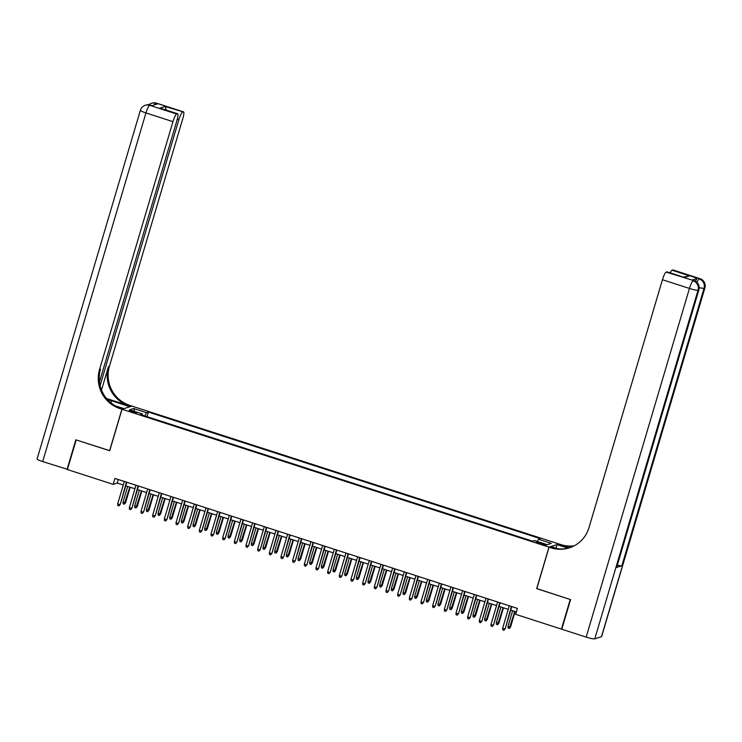 <?xml version="1.0" encoding="UTF-8"?>
<svg xmlns="http://www.w3.org/2000/svg" width="742" height="742" viewBox="0 0 742 742"><rect width="100%" height="100%" fill="white"/><g stroke="black" fill="none" stroke-linecap="round" stroke-linejoin="round"><path stroke-width="1.11" d="M132.02 412.051A3.988 0.519 16.5 0 0 136.704 412.904A3.988 0.519 16.5 0 0 133.727 411.495A3.988 0.519 16.5 0 0 129.043 410.641A3.988 0.519 16.5 0 0 132.02 412.051M558.856 543.96L131.9 406.078L122.022 409.25L548.978 547.132L558.837 544.044M536.828 588.591L570.218 599.471L561.434 629.114L515.653 614.33L517.406 608.403L114.945 478.423L113.192 484.359L117.199 483.07L123.265 485.027M543.274 543.775L540.714 542.949A3.868 0.501 16.5 0 0 536.178 542.114A3.868 0.501 16.5 0 0 539.054 543.478L541.623 544.313A3.868 0.501 16.5 0 0 546.158 545.147A3.868 0.501 16.5 0 0 543.274 543.775L542.996 544.721M142.334 415.14L142.427 413.962L140.563 414.565L532.524 541.15L534.388 540.547L547.225 544.693L551.278 543.385L538.451 539.239L540.324 538.646L148.363 412.06L146.489 412.663L144.885 415.965M142.427 413.962L129.6 409.816L133.653 408.517L146.489 412.663M122.022 409.25L109.723 450.756L76.185 439.923L67.401 469.565L113.192 484.359M536.679 588.638L548.978 547.132M125.76 485.834L134.933 488.793M137.428 489.599L146.591 492.567M149.096 493.374L158.259 496.333M160.754 497.14L169.927 500.099M172.422 500.906L181.595 503.864M184.09 504.671L193.254 507.63M195.758 508.437L204.922 511.405M207.417 512.203L216.59 515.171M219.085 515.978L228.258 518.936M230.753 519.743L239.916 522.702M242.421 523.509L251.584 526.468M254.079 527.274L263.252 530.233M265.747 531.04L274.92 534.008M277.415 534.815L286.579 537.774M289.074 538.581L298.247 541.539M300.742 542.346L309.915 545.305M312.41 546.112L321.583 549.071M324.078 549.878L333.241 552.846M335.736 553.643L344.909 556.611M347.404 557.418L356.577 560.377M359.072 561.184L368.236 564.143M370.74 564.95L379.904 567.908M382.399 568.715L391.572 571.674M394.067 572.481L403.24 575.449M405.735 576.256L414.899 579.214M417.403 580.021L426.567 582.98M429.062 583.787L438.234 586.746M440.729 587.553L449.902 590.511M452.397 591.318L461.561 594.286M464.065 595.093L473.229 598.052M475.724 598.859L484.897 601.818M487.392 602.625L496.565 605.583M499.06 606.39L508.224 609.349M510.728 610.156L516.349 611.974M118.256 479.499L117.199 483.07M537.347 541.502L538.451 539.239M146.999 416.642L148.363 412.06M133.653 408.517L134.627 411.448M511.386 606.455L505.228 628.706L503.929 630.218L504.746 628.864L502.649 628.186L509.281 605.778M505.228 628.706L511.785 606.585M503.929 630.218L502.77 629.837L502.649 628.186M510.57 626.99L509.272 628.502L508.112 628.122L507.992 626.471L510.57 626.99L515.134 611.584M509.272 628.502L514.735 611.454M507.992 626.471L512.639 610.777M695.449 281.237A7.485 1.382 -72.1 0 1 697.415 278.333L692.073 280.049A7.485 1.382 -72.1 0 1 692.267 280.04L694.011 280.606A7.485 1.382 107.9 0 0 693.826 280.615L692.073 280.049M570.57 599.582L536.8 588.675L549.089 547.169L551.074 547.809A31.183 30.385 -107.8 0 0 569.392 547.856A31.183 30.385 -107.8 0 0 589.018 527.581L662.439 279.734A7.485 1.382 -72.1 0 1 666.149 272.101L693.826 280.615A7.485 7.29 -107.8 0 1 698.714 289.983L698.046 290.205L594.769 638.853A7.485 0.965 -163.5 0 1 586.171 637.1L561.787 629.235L570.57 599.582M549.089 547.169L551.028 546.548L557.919 548.774M569.151 547.902L559.997 544.943A31.183 30.385 -107.8 0 0 573.742 546.066M568.066 548.18L557.038 544.619L558.976 543.997L560.961 544.637A31.183 30.385 -107.8 0 0 574.197 545.824M683.438 277.109L689.541 275.866L684.439 277.499L666.149 272.101M666.937 271.85A7.485 1.382 -72.1 0 1 667.132 271.85L684.439 277.499M601.447 636.701L704.724 288.054A7.485 0.965 16.5 0 0 704.9 287.924L601.623 636.571A7.485 0.965 -163.5 0 1 601.447 636.701L594.769 638.853M616.519 567.482L698.714 289.983A7.485 0.965 16.5 0 0 698.89 289.853L616.695 567.352A7.485 0.965 -163.5 0 1 616.519 567.482L621.861 565.766A7.485 0.965 -163.5 0 1 617.335 565.172M555.99 548.153L557.038 544.619M670.202 272.843A7.485 1.382 -72.1 0 1 672.039 270.209L689.541 275.866M697.415 278.333L672.827 269.958L672.039 270.209M672.827 269.958A7.485 1.382 -72.1 0 1 673.022 269.958L700.021 278.677A7.485 1.382 107.9 0 0 699.836 278.686A7.485 7.29 -107.8 0 1 704.724 288.054L704.056 288.267L621.861 565.766M551.074 547.809L552.039 547.503A31.183 30.385 -107.8 0 0 569.875 547.698M67.476 469.324L42.674 461.58L145.942 112.932A7.485 0.965 16.5 0 1 140.377 110.298A7.485 7.485 0 0 1 145.265 105.299A7.485 7.29 72.2 0 1 149.661 105.308L176.661 114.027A7.485 1.382 107.9 0 0 172.951 121.66L145.942 112.932A7.485 1.382 -72.1 0 1 149.661 105.308L152.073 105.652L157.415 103.936L155.672 103.37L156.339 103.157A7.485 1.382 -72.1 0 1 156.525 103.157L183.534 111.875A7.485 1.382 107.9 0 0 183.339 111.884L156.339 103.157A7.485 7.29 -107.8 0 0 151.943 103.147A7.485 7.485 0 0 1 156.525 103.157M67.049 469.454L75.832 439.811L109.751 450.672M129.822 406.737L111.588 400.763A14.033 1.809 16.5 0 0 107.404 399.502M129.85 406.662L131.788 406.032L129.804 405.392A31.183 30.385 72.2 0 1 109.417 366.335L182.838 118.479A7.485 1.382 107.9 0 0 183.534 111.875M106.542 398.5L128.839 405.707A31.183 30.385 72.2 0 1 108.462 366.641L101.515 390.069M109.603 450.719L121.901 409.213L119.916 408.573A31.183 30.385 72.2 0 1 99.539 369.507L172.951 121.66M121.901 409.213L123.84 408.592L115.344 405.846M99.437 382.019L176.948 120.371A7.485 1.382 107.9 0 0 177.644 113.767L159.957 108.119L165.058 106.486L183.339 111.884M182.551 112.135A7.485 1.382 107.9 0 0 178.841 119.768L177.264 119.249M100.096 385.617L178.841 119.768M42.674 461.58A7.485 0.965 -163.5 0 1 37.1 458.946L140.377 110.298M177.644 113.767A7.485 1.382 107.9 0 0 177.449 113.776L159.957 108.119M176.661 114.027L177.449 113.776M119.916 408.573L120.881 408.258A31.183 30.385 72.2 0 1 100.495 369.191L99.539 369.507M165.058 106.486L166.477 110.159M499.718 602.689L493.56 624.94L492.271 626.452L493.087 625.098L490.981 624.412L497.622 602.012M493.56 624.94L500.117 602.819M492.271 626.452L491.102 626.072L490.981 624.412M488.051 598.924L481.901 621.175L480.603 622.686L481.419 621.323L479.313 620.646L485.954 598.247M481.901 621.175L488.449 599.054M480.603 622.686L479.434 622.306L479.313 620.646M476.392 595.158L470.233 617.409L468.935 618.921L469.751 617.557L467.655 616.88L474.286 594.472M470.233 617.409L476.781 595.279M468.935 618.921L467.766 618.54L467.655 616.88M464.724 591.383L458.565 613.634L457.267 615.146L458.083 613.792L455.987 613.115L462.628 590.706M458.565 613.634L465.123 591.513M457.267 615.146L456.107 614.775L455.987 613.115M498.902 623.224L497.613 624.736L496.444 624.356L496.324 622.705L498.902 623.224L503.475 607.819M497.613 624.736L503.076 607.689M496.324 622.705L500.971 607.012M487.244 619.459L485.945 620.971L484.776 620.59L484.656 618.93L487.244 619.459L491.807 604.053M485.945 620.971L491.408 603.923M484.656 618.93L489.312 603.246M475.576 615.693L474.277 617.205L473.108 616.825L472.997 615.164L475.576 615.693L480.139 600.278M474.277 617.205L479.74 600.157M472.997 615.164L477.644 599.471M463.908 611.918L462.609 613.43L461.45 613.059L461.329 611.399L463.908 611.918L468.471 596.512M462.609 613.43L468.072 596.383M461.329 611.399L465.976 595.705M453.056 587.618L446.897 609.868L445.608 611.38L446.424 610.026L444.319 609.349L450.96 586.941M446.897 609.868L453.455 587.747M445.608 611.38L444.439 611.009L444.319 609.349M452.24 608.152L450.95 609.664L449.782 609.293L449.661 607.633L452.24 608.152L456.812 592.747M450.95 609.664L456.413 592.617M449.661 607.633L454.308 591.94M441.388 583.852L435.239 606.103L433.94 607.615L434.756 606.26L432.651 605.583L439.292 583.175M435.239 606.103L441.787 583.982M433.94 607.615L432.772 607.234L432.651 605.583M440.581 604.387L439.283 605.899L438.114 605.518L437.993 603.867L440.581 604.387L445.144 588.981M439.283 605.899L444.746 588.851M437.993 603.867L442.649 588.174M429.729 580.086L423.571 602.337L422.272 603.849L423.088 602.485L420.992 601.808L427.624 579.409M423.571 602.337L430.128 580.216M422.272 603.849L421.104 603.469L420.992 601.808M428.913 600.621L427.615 602.133L426.446 601.753L426.335 600.092L428.913 600.621L433.476 585.215M427.615 602.133L433.078 585.086M426.335 600.092L430.981 584.408M418.061 576.321L411.903 598.571L410.604 600.083L411.42 598.72L409.324 598.043L415.965 575.644M411.903 598.571L418.46 576.441M410.604 600.083L409.445 599.703L409.324 598.043M417.245 596.856L415.947 598.367L414.787 597.987L414.667 596.327L417.245 596.856L421.808 581.44M415.947 598.367L421.419 581.32M414.667 596.327L419.313 580.634M406.393 572.546L400.235 594.796L398.946 596.308L399.762 594.954L397.656 594.277L404.297 571.869M400.235 594.796L406.792 572.676M398.946 596.308L397.777 595.937L397.656 594.277M405.586 593.081L404.288 594.592L403.119 594.221L402.999 592.561L405.586 593.081L410.15 577.675M404.288 594.592L409.751 577.545M402.999 592.561L407.646 576.868M394.725 568.78L388.576 591.031L387.278 592.543L388.094 591.188L385.998 590.511L392.629 568.103M388.576 591.031L395.124 568.91M387.278 592.543L386.109 592.172L385.998 590.511M393.919 589.315L392.62 590.827L391.451 590.456L391.34 588.796L393.919 589.315L398.482 573.909M392.62 590.827L398.083 573.779M391.34 588.796L395.987 573.102M383.067 565.014L376.908 587.265L375.61 588.777L376.426 587.423L374.33 586.746L380.961 564.337M376.908 587.265L383.466 565.144M375.61 588.777L374.441 588.397L374.33 586.746M382.251 585.549L380.952 587.061L379.783 586.681L379.672 585.03L382.251 585.549L386.814 570.144M380.952 587.061L386.415 570.014M379.672 585.03L384.319 569.337M371.399 561.249L365.24 583.5L363.942 585.011L364.758 583.657L362.662 582.971L369.303 560.572M365.24 583.5L371.798 561.379M363.942 585.011L362.782 584.631L362.662 582.971M370.583 581.784L369.284 583.295L368.125 582.915L368.004 581.255L370.583 581.784L375.146 566.378M369.284 583.295L374.756 566.248M368.004 581.255L372.651 565.571M359.731 557.483L353.582 579.734L352.283 581.246L353.099 579.882L350.994 579.205L357.635 556.806M353.582 579.734L360.13 557.613M352.283 581.246L351.114 580.865L350.994 579.205M358.924 578.018L357.625 579.53L356.457 579.15L356.336 577.489L358.924 578.018L363.487 562.603M357.625 579.53L363.088 562.482M356.336 577.489L360.983 561.805M348.072 553.717L341.914 575.968L340.615 577.471L341.431 576.117L339.335 575.44L345.967 553.031M341.914 575.968L348.462 553.838M340.615 577.471L339.446 577.1L339.335 575.44M347.256 574.252L345.957 575.755L344.789 575.384L344.678 573.724L347.256 574.252L351.819 558.837M345.957 575.755L351.42 558.707M344.678 573.724L349.324 558.03M336.404 549.943L330.246 572.193L328.947 573.705L329.763 572.351L327.667 571.674L334.299 549.266M330.246 572.193L336.803 550.072M328.947 573.705L327.778 573.334L327.667 571.674M335.588 570.477L334.29 571.989L333.121 571.618L333.01 569.958L335.588 570.477L340.151 555.072M334.29 571.989L339.753 554.942M333.01 569.958L337.656 554.265M324.736 546.177L318.578 568.428L317.279 569.939L318.095 568.585L315.999 567.908L322.64 545.5M318.578 568.428L325.135 546.307M317.279 569.939L316.12 569.559L315.999 567.908M323.92 566.712L322.622 568.224L321.462 567.843L321.342 566.192L323.92 566.712L328.483 551.306M322.622 568.224L328.094 551.176M321.342 566.192L325.988 550.499M313.068 542.411L306.919 564.662L305.621 566.174L306.437 564.82L304.331 564.143L310.972 541.734M306.919 564.662L313.467 542.541M305.621 566.174L304.452 565.794L304.331 564.143M312.261 562.946L310.963 564.458L309.794 564.078L309.674 562.427L312.261 562.946L316.825 547.54M310.963 564.458L316.426 547.411M309.674 562.427L314.32 546.733M301.41 538.646L295.251 560.896L293.953 562.408L294.769 561.045L292.673 560.368L299.304 537.969M295.251 560.896L301.799 538.775M293.953 562.408L292.784 562.028L292.673 560.368M300.593 559.18L299.295 560.692L298.126 560.312L298.015 558.652L300.593 559.18L305.157 543.775M299.295 560.692L304.758 543.645M298.015 558.652L302.662 542.968M289.742 534.88L283.583 557.131L282.285 558.643L283.101 557.279L281.005 556.602L287.636 534.194M283.583 557.131L290.141 535.001M282.285 558.643L281.116 558.262L281.005 556.602M288.926 555.415L287.627 556.927L286.458 556.546L286.347 554.886L288.926 555.415L293.489 540M287.627 556.927L293.09 539.879M286.347 554.886L290.994 539.193M278.074 531.105L271.915 553.356L270.617 554.868L271.442 553.513L269.337 552.836L275.978 530.428M271.915 553.356L278.473 531.235M270.617 554.868L269.457 554.497L269.337 552.836M277.258 551.64L275.968 553.152L274.8 552.781L274.679 551.12L277.258 551.64L281.821 536.234M275.968 553.152L281.431 536.104M274.679 551.12L279.326 535.427M266.406 527.339L260.257 549.59L258.958 551.102L259.774 549.748L257.669 549.071L264.31 526.662M260.257 549.59L266.805 527.469M258.958 551.102L257.789 550.731L257.669 549.071M265.599 547.874L264.3 549.386L263.132 549.015L263.011 547.355L265.599 547.874L270.162 532.468M264.3 549.386L269.763 532.339M263.011 547.355L267.667 531.662M254.747 523.574L248.589 545.824L247.29 547.336L248.106 545.982L246.01 545.305L252.642 522.897M248.589 545.824L255.137 523.704M247.29 547.336L246.121 546.956L246.01 545.305M253.931 544.109L252.632 545.62L251.464 545.24L251.352 543.589L253.931 544.109L258.494 528.703M252.632 545.62L258.095 528.573M251.352 543.589L255.999 527.896M243.079 519.808L236.921 542.059L235.622 543.571L236.438 542.216L234.342 541.53L240.974 519.131M236.921 542.059L243.478 519.938M235.622 543.571L234.463 543.19L234.342 541.53M242.263 540.343L240.965 541.855L239.805 541.474L239.685 539.814L242.263 540.343L246.826 524.937M240.965 541.855L246.427 524.807M239.685 539.814L244.331 524.13M231.411 516.042L225.253 538.293L223.963 539.805L224.78 538.442L222.674 537.764L229.315 515.365M225.253 538.293L231.81 516.163M223.963 539.805L222.795 539.425L222.674 537.764M230.595 536.577L229.306 538.089L228.137 537.709L228.017 536.049L230.595 536.577L235.168 521.162M229.306 538.089L234.769 521.042M228.017 536.049L232.663 520.365M219.743 512.268L213.594 534.528L212.295 536.03L213.112 534.676L211.006 533.999L217.647 511.59M213.594 534.528L220.142 512.397M212.295 536.03L211.127 535.659L211.006 533.999M208.085 508.502L201.926 530.753L200.628 532.264L201.444 530.91L199.348 530.233L205.979 507.825M201.926 530.753L208.474 508.632M200.628 532.264L199.459 531.893L199.348 530.233M196.417 504.736L190.258 526.987L188.96 528.499L189.776 527.145L187.68 526.468L194.321 504.059M190.258 526.987L196.815 504.866M188.96 528.499L187.8 528.118L187.68 526.468M218.936 532.812L217.638 534.314L216.469 533.943L216.349 532.283L218.936 532.812L223.5 517.397M217.638 534.314L223.101 517.267M216.349 532.283L221.005 516.59M207.268 529.037L205.97 530.549L204.801 530.178L204.69 528.517L207.268 529.037L211.832 513.631M205.97 530.549L211.433 513.501M204.69 528.517L209.337 512.824M195.6 525.271L194.302 526.783L193.143 526.403L193.022 524.752L195.6 525.271L200.164 509.865M194.302 526.783L199.765 509.735M193.022 524.752L197.669 509.058M184.749 500.971L178.59 523.221L177.301 524.733L178.117 523.379L176.012 522.693L182.653 500.293M178.59 523.221L185.148 501.1M177.301 524.733L176.132 524.353L176.012 522.693M183.933 521.505L182.643 523.017L181.475 522.637L181.354 520.986L183.933 521.505L188.505 506.1M182.643 523.017L188.106 505.97M181.354 520.986L186.001 505.293M173.081 497.205L166.931 519.456L165.633 520.967L166.449 519.604L164.344 518.927L170.985 496.528M166.931 519.456L173.48 497.335M165.633 520.967L164.464 520.587L164.344 518.927M172.274 517.74L170.975 519.252L169.807 518.871L169.695 517.211L172.274 517.74L176.837 502.334M170.975 519.252L176.438 502.204M169.695 517.211L174.342 501.527M161.422 493.439L155.263 515.69L153.965 517.202L154.781 515.838L152.685 515.161L159.317 492.753M155.263 515.69L161.821 493.56M153.965 517.202L152.796 516.822L152.685 515.161M160.606 513.974L159.307 515.486L158.139 515.106L158.027 513.445L160.606 513.974L165.169 498.559M159.307 515.486L164.77 498.438M158.027 513.445L162.674 497.752M149.754 489.664L143.596 511.915L142.297 513.427L143.113 512.073L141.017 511.396L147.658 488.987M143.596 511.915L150.153 489.794M142.297 513.427L141.138 513.056L141.017 511.396M148.938 510.199L147.639 511.711L146.48 511.34L146.359 509.68L148.938 510.199L153.501 494.793M147.639 511.711L153.112 494.664M146.359 509.68L151.006 493.987M138.086 485.899L131.928 508.149L130.638 509.661L131.455 508.307L129.349 507.63L135.99 485.222M131.928 508.149L138.485 486.029M130.638 509.661L129.47 509.29L129.349 507.63M137.279 506.434L135.981 507.945L134.812 507.574L134.692 505.914L137.279 506.434L141.843 491.028M135.981 507.945L141.444 490.898M134.692 505.914L139.338 490.221M126.418 482.133L120.269 504.384L118.97 505.896L119.787 504.541L117.69 503.864L124.322 481.456M120.269 504.384L126.817 482.263M118.97 505.896L117.802 505.515L117.69 503.864M125.611 502.668L124.313 504.18L123.144 503.799L123.033 502.148L125.611 502.668L130.175 487.262M124.313 504.18L129.776 487.132M123.033 502.148L127.68 486.455M540.426 543.923L540.714 542.949M559.997 544.943L560.961 544.637M586.171 637.1L689.448 288.452L662.439 279.734M689.448 288.452A7.485 0.965 16.5 0 0 698.046 290.205A7.485 7.29 72.2 0 0 693.158 280.828A7.485 1.382 107.9 0 0 689.448 288.452M699.196 287.59A7.485 0.965 16.5 0 0 704.056 288.267A7.485 7.29 72.2 0 0 699.168 278.899A7.485 1.382 107.9 0 0 696.942 282.377M128.839 405.707L129.804 405.392M108.462 366.641L109.417 366.335M154.392 104.91A7.485 1.382 -72.1 0 1 155.672 103.37A7.485 7.29 72.2 0 0 151.275 103.361A7.485 7.485 0 0 0 148.771 104.743M150.515 105.086A7.485 7.485 0 0 0 145.933 105.076A7.485 7.29 -107.8 0 1 150.329 105.086A7.485 1.382 -72.1 0 1 150.515 105.086L152.184 105.624M110.966 402.878L111.588 400.763M698.89 289.853A7.485 7.485 0 0 0 694.011 280.606M704.9 287.924A7.485 7.485 0 0 0 700.021 278.677M151.275 103.361L151.943 103.147M145.265 105.299L145.933 105.076"/></g></svg>
